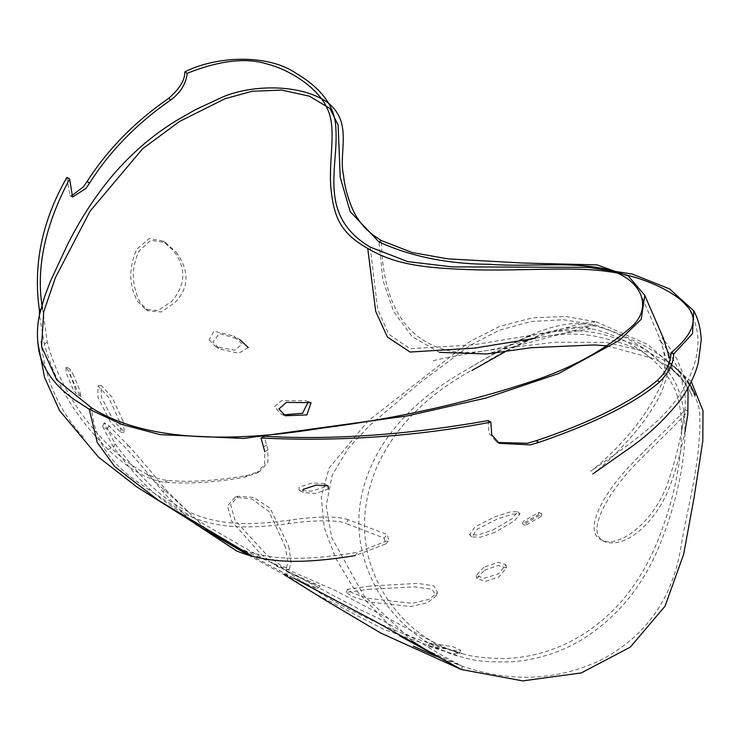 <?xml version="1.0" encoding="UTF-8"?>
<svg xmlns="http://www.w3.org/2000/svg" width="740" height="740" viewBox="0 0 740 740"><rect width="100%" height="100%" fill="white"/><g stroke="black" fill="none" stroke-linecap="round" stroke-linejoin="round"><path stroke-width="0.56" stroke-dasharray="3.7 2.78" d="M370.157 247.077L377.696 309.144L388.694 334.156L410.006 348.716L473.804 344.785L591.057 325.443C558.163 316.424 512.727 341.899 467.116 369.445C419.284 396.279 387.002 429.191 370.278 468.17C352.999 509.138 355.265 549.709 377.076 589.882C389 610.63 404.66 627.446 424.048 640.322C439.828 649.711 452.603 655.316 462.352 657.148C474.007 661.07 490.953 662.596 513.181 661.717C537.055 659.645 559.107 652.782 579.337 641.118C618.15 617.928 646.038 583.009 663.022 536.361C679.903 492.664 692.788 431.42 679.468 392.514C673.289 374.976 661.153 360.103 643.051 347.883C621.915 334.674 604.58 327.191 591.057 325.443M435.592 647.001L450.262 649.692L459.004 653.549L451.733 653.54L428.127 646.14L435.592 647.001M384.125 538.128L385.892 543.891L355.015 555.648L357.827 552.188L388.87 540.219L387.168 534.521L348.179 519.711L346.394 523.559L384.125 538.128L387.168 534.521M190.587 520.757L162.967 491.897C149.295 474.729 136.9 460.132 125.781 448.116L107.198 429.274L102.583 426.342L113.534 447.265C146.353 490.648 163.633 502.738 187.229 515.096C208.44 524.623 234.312 531.043 288.295 523.707C310.966 520.091 340.15 519.758 346.394 523.559M42.476 308.303L47.295 342.25C57.831 381.387 79.097 416.592 111.074 447.857C122.683 459.151 134.449 467.791 146.381 473.766L146.557 473.85C154.715 477.763 161.792 479.964 167.786 480.464C189.967 482.471 216.626 480.769 247.743 475.348L259.953 471.26L267.908 462.324L267.954 449.837L264.781 451.668L264.587 464.332L256.623 473.184L244.441 477.254C214.147 482.554 187.599 484.191 164.817 482.175C158.822 481.666 151.756 479.455 143.634 475.543C131.646 469.549 119.834 460.872 108.188 449.513C76.155 418.072 54.871 382.885 44.335 343.961L39.507 315.471M484.432 570.299L498.168 565.443L506.456 567.941L498.88 576.941L485.255 581.363L476.736 578.467L484.432 570.299M495.069 532.245L480.279 537.24L471.898 536.879L477.337 529.155L497.373 518.981L512.57 514.124L520.063 513.902L514.309 521.043L495.069 532.245M368.428 589.327L414.714 586.838L432.225 589.317L436.147 595.866L427.563 602.739L410.885 606.523L369.01 602.046L351.889 596.338L346.209 592.416L368.428 589.327M328.338 489.122L315.277 493.432L303.067 492.47L303.086 489.399M687.858 411.098C688.45 411.967 682.391 455.045 669.154 487.965C656.815 520.155 626.512 549.885 604.293 541.476C584.794 533.142 607.29 492.849 637.464 462.149C669.959 430.44 686.757 413.42 687.858 411.098L684.75 409.322C686.359 410.793 658.998 435.407 628.593 467.162C598.669 499.417 584.396 532.634 601.407 539.83C617.576 549.598 654.798 522.44 668.451 480.991C681.808 441.725 684.463 412.448 684.75 409.322M604.293 541.476L601.407 539.83M541.005 516.548L525.372 525.456L526.353 522.949L541.967 514.023L541.005 516.548M488.132 420.579L489.02 433.316L496.318 441.715L497.779 442.483M267.954 449.837L264.097 436.258M66.905 177.387L69.875 195.517L71.327 195.998M119.612 421.365L108.604 397.334L97.893 385.901L97.921 397.306L110.371 421.809L120.907 432.576L119.612 421.365M285.548 547.267L268.999 511.58L251.822 498.945L235.015 497.215L227.513 506.012L231.731 521.228L260.943 554.205L277.093 566.581L285.788 570.207L287.749 562.964L285.548 547.267M137.686 301.393L145.438 309.255L157.879 310.624L171.856 301.291C185.944 284.475 186.434 267.538 173.327 250.481L162.754 241L149.36 238.53L136.733 249.186C128.547 268.269 128.862 285.677 137.686 301.393M308.238 401.848L305.99 400.803L281.533 400.581L274.512 406.63L281.126 414.178L283.374 414.872M294.002 578.347L317.164 588.504L310.106 586.265C295.88 580.077 275.622 568.792 292.087 577.468L293.688 578.208M294.927 575.045C278.925 566.711 297.462 577.145 312.974 583.823L320.115 585.997L288.822 571.992L286.038 574.36L292.087 577.468M68.617 371.323L65.712 366.578L66.387 373.33L72.797 388.611L76.201 393.652L74.703 386.511L68.617 371.323M209.161 339.817L215.673 346.662L234.839 350.242L242.193 344.026L233.683 336.034L213.943 331.187L209.161 339.817M348.179 519.711C337.227 516.021 317.83 516.15 289.969 520.091C239.862 527.074 214.174 523.06 188.515 511.867C165.409 500.323 145.327 484.608 115.116 443.871L104.248 422.79L108.863 425.722L128.085 445.276L125.781 448.116M237.475 547.757L238.706 548.266C251.498 553.529 265.919 556.721 281.977 557.812C302.346 559.264 327.635 557.387 357.827 552.188M128.085 445.276C139.138 457.255 151.506 471.889 165.177 489.177L205.924 529.063M453.065 650.349L460.641 650.275L453.195 646.705L429.663 643.051L462.768 653.725C454.323 652.097 443.223 647.463 429.468 639.832C411.967 629.204 397.112 614.339 384.911 595.238C360.935 555.823 358.058 513.541 376.253 468.401C394.392 426.841 428.303 393.005 477.975 366.864C503.117 351.463 526.334 339.854 547.628 332.057C568.246 326.867 582.593 325.776 590.649 328.773C600.593 330.216 612.97 334.785 627.779 342.472C648.481 353.877 662.985 367.308 671.291 382.774C688.94 409.942 682.373 472.916 663.244 526.075C644.374 581.048 613.099 619.732 569.412 642.116C548.22 652.486 526.741 657.943 504.985 658.498C486.226 658.443 472.157 656.852 462.768 653.725M483.969 567.201L476.273 575.387L483.969 578.347L498.409 573.842L505.984 564.814L498.316 562.243L483.969 567.201M492.738 530.053L512.126 518.721L517.695 511.682L510.045 511.951L495.014 516.779L475.099 526.852L469.53 534.659L477.837 535.057L492.738 530.053M369.723 586.099L347.467 589.29L352.508 592.962L367.641 598.235L412.171 603.331L429.302 599.261L437.543 592.426L433.862 585.886L417.573 583.37L369.723 586.099M299.117 487.105L299.043 490.148L311.355 491.166L324.592 486.957L324.471 483.803L312.354 482.943L299.117 487.105M538.128 514.883L539.053 512.339L523.393 521.238L522.44 523.772L538.128 514.883M506.752 350.843L532.541 338.568L526.436 340.881L535.335 338.263L590.649 328.773M238.706 548.266L335.146 590.39L436.202 643.661M146.381 473.766L188.515 511.867M108.863 425.722L107.198 429.274M122.97 420.838L124.357 432.021L113.386 420.653L101.251 396.779L101.158 385.383L112.184 397.334L122.97 420.838M288.739 546.296L291.051 562.465L289.331 569.125L281.311 565.776L266.557 554.741L234.969 520.238L230.658 504.708L238.123 496.253L253.737 497.447L269.989 508.084L288.739 546.296M176.166 252.127C189.773 271.118 189.246 288.036 174.585 302.873L161.172 311.966L148.12 310.8L140.369 302.938C131.415 285.039 131.054 267.612 139.296 250.666L150.831 240.306L165.371 242.507L176.166 252.127M72.871 373.783L79.328 389.203L81.067 396.455L77.552 391.349L70.781 375.948L69.893 368.992L72.871 373.783M248.27 347.541L238.724 353.276L219.651 348.956L212.926 341.991L219.336 333.583L239.677 339.493L233.683 336.034M399.563 635.827L353.202 587.421L335.793 558.441L324.305 527.833L321.271 496.827L329.143 467.957L368.215 420.82L469.715 341.649L499.963 326.285L532.911 317.775L565.601 316.452L596.311 321.835C557.091 323.87 491.758 361.934 447.099 350.242C400.599 338.559 382.293 295.732 381.396 240.583M293.817 578.255L252.516 556.277M691.271 381.664L647.62 344.433L596.311 321.835L595.099 324.943L486.522 353.988M412.282 641.108L363.618 595.274L331.705 537.573L326.201 505.91L332.195 475.173L348.262 448.283L369.982 425.204L419.016 383.505L470.418 345.173L499.454 330.188L531.07 321.502L563.556 319.717L595.099 324.943C637.214 339.882 688.588 360.907 699.624 410.811C702.038 459.346 687.858 503.561 680.375 550.375C671.356 600.149 645.04 636.622 601.435 659.775C557.757 680.643 511.488 682.835 462.63 666.37L426.203 649.97M461.399 669.534L462.63 666.37C426.823 648.434 395.428 624.958 360.898 610.093L265.808 559.662C233.868 541.902 201.123 522.699 167.582 502.053C135.781 480.186 95.978 461.862 91.621 407.879M439.468 352.342L412.041 336.589L393.523 311.3L382.941 280.368L379 241.971M266.825 444.962L263.699 446.766M247.743 475.348L244.441 477.254M167.786 480.464L164.817 482.175M115.116 443.871L113.534 447.265M289.969 520.091L288.295 523.707M165.177 489.177L162.967 491.897M111.074 447.857L108.188 449.513M47.295 342.25L44.335 343.961M592.749 473.961C598.752 470.483 633.015 438.885 648.564 414.206C660.117 398.296 666.712 382.201 668.359 365.949C670.135 352.027 662.004 336.413 661.912 337.847L667.008 343.841L676.573 358.391L684.546 377.215L687.497 388.898M685 432.068L685.064 427.285M470.104 367.651C475.145 364.062 524.253 336.867 531.32 335.405L525.298 337.69L534.53 334.97C539.146 333.342 549.117 331.946 564.444 330.762C579.254 330.355 592.315 331.613 603.609 334.545L630.832 342.897C642.338 347.707 648.37 350.797 648.906 352.175L655.399 358.253M499.139 443.343L496.318 441.715M259.953 471.26L256.623 473.184M279.137 570.235L313.603 592.99L383.727 629.342L459.346 656.334M385.892 543.891L388.87 540.219M460.641 650.275L459.004 653.549M476.273 575.387L476.736 578.467M505.984 564.814L506.456 567.941M517.695 511.682L520.063 513.902M469.53 534.659L471.898 536.879M347.467 589.29L346.209 592.416M437.543 592.426L436.147 595.866M299.043 490.148L303.067 492.47M324.471 483.803L328.171 485.94M539.053 512.339L541.967 514.023M522.44 523.772L525.372 525.456M681.679 427.452L681.623 431.818L684.861 410.534C685.508 402.477 685.425 396.409 684.611 392.329L680.846 376.827C678.09 363.803 660.487 339.753 659.229 339.919C662.032 339.965 670.662 370.019 658.748 389.647C649.655 408.101 637.751 425.195 623.034 440.911C610.898 454.98 592.426 470.335 590.742 471.232C591.954 469.789 620.028 452.371 647.657 429.422C661.551 418.054 673.086 405.279 682.262 391.108C705.35 350.76 698.394 327.746 690.291 311.392M535.335 338.263L553.677 334.998C568.061 333.398 581.908 333.814 595.201 336.238C612.683 339.984 626.937 344.433 637.954 349.567L643.337 352.425L651.57 359.048M429.663 643.051L428.127 646.14M102.592 426.342L104.248 422.79M69.875 195.517L72.557 197.062M124.357 432.021L120.907 432.576M101.158 385.383L97.893 385.901M289.331 569.125L285.788 570.207M238.123 496.253L235.015 497.215M165.371 242.507L162.754 241M148.12 310.8L145.438 309.255M285.363 415.76L281.126 414.178M311.041 402.68L305.99 400.803M320.115 585.997L317.164 588.504M81.067 396.455L76.201 393.652M69.893 368.992L65.712 366.578M215.673 346.662L219.651 348.956M280.978 567.395C281.394 567.395 311.651 589.262 340.816 604.941C379.074 625.115 418.674 641.09 459.596 652.874M248.39 555.111L283.947 574.554M433.279 360.759C431.568 360.769 456.45 355.44 487.799 350.353L554.362 342.25L606.106 342.38L647.278 352L668.525 362.471L673.224 370.167L670.135 359.529M695.285 395.021C693.315 389.712 689.412 383.514 683.584 376.429L670.329 362.878L681.346 373.469L672.373 365.116L679.829 371.267C685.185 377.206 688.283 381.202 689.107 383.246L689.921 384.393M40.959 341.075C44.826 379.657 59.69 412.467 85.544 439.505M435.786 656.241L461.751 666.074M606.828 345.858L654.789 358.974L667.776 366.18L666.093 364.829L670.042 371.323L659.812 338.374L641.256 295.649M677.248 373.478C682.465 379.232 685.462 383.079 686.23 385.031L683.927 381.729C687.479 386.474 690.216 391.303 692.122 396.214C690.059 390.711 685.851 384.254 679.487 376.864L668.081 365.403L678.867 375.781L670.385 367.854L677.248 373.478"/><path stroke-width="1.11" d="M71.327 195.998L83.398 186.906L87.07 181.541C107.818 149.314 134.985 121.61 168.572 98.429C179.755 88.661 185.148 79.818 184.769 71.891C216.052 56.027 267.399 53.659 295.935 73.195C322.113 88.624 335.424 107.152 335.868 128.779C338.568 168.128 317.303 215.534 370.157 247.077L407.712 261.599L452.159 266.881L588.513 267.371L632.302 274.041L669.58 288.924L693.787 310.846L692.483 333.721L673.585 354.108C673.752 362.942 669.099 372.22 659.636 381.942C635.975 402.597 595.728 422.753 538.887 442.4L530.229 444.879L499.139 443.343L491.702 434.667L490.861 422.151L488.132 420.579C406.954 434.935 332.269 440.161 264.097 436.258L261.026 438.034L264.781 451.668M355.015 555.648C323.121 560.8 297.545 562.456 278.277 560.624C263.246 559.375 249.436 556.184 236.846 551.05L190.587 520.757M261.026 438.034C339.392 441.771 416.01 436.48 490.861 422.151M303.086 489.399L316.165 485.126L328.171 485.94L328.338 489.122M497.779 442.483L527.407 443.251L536.084 440.781C590.825 422.392 631.202 402.31 657.212 380.545C665.584 372.932 670.227 363.654 671.152 352.703C693.805 333.731 698.93 318.098 686.535 305.796C675.38 291.662 640.535 275.354 607.124 271.45C574.36 266.437 522.116 271.016 475.385 269.813C421.624 268.222 394.263 264.078 367.762 248.455C341.279 233.34 333.971 218.402 330.919 188.312C328.31 159.729 337.32 127.299 326.932 107.984C319.264 89.522 291.579 70.346 268.121 64.325C246.901 57.285 219.928 60.273 187.192 73.297C186.082 83.675 180.671 92.509 170.977 99.817C137.039 123.312 109.918 151.043 89.623 183.021L85.979 188.395L72.557 197.062L69.634 178.96C44.761 225.829 35.705 268.944 42.476 308.303L39.396 310.079C32.93 264.837 42.097 220.603 66.905 177.387L69.634 178.96M39.507 315.471L39.396 310.079M283.374 414.872L302.568 413.281L308.238 401.848M205.924 529.063L237.475 547.757M184.769 71.891L187.192 73.297M673.585 354.108L671.152 352.703M367.762 248.455L375.707 311.383L387.381 337.014L410.062 352.055L474.442 348.105L535.335 338.263M306.887 414.89L285.363 415.76L278.915 408.961L286.417 402.394L311.041 402.68L306.887 414.89M239.677 339.493L248.27 347.541M252.516 556.277L158.591 500.453L114.7 466.561L97.255 442.474L89.235 409.266L73.084 398.749C64.935 392.552 58.95 387.122 55.121 382.46C46.657 372.683 41.246 362.054 38.869 350.584C36.575 336.534 37.037 323.676 40.256 312.021L44.705 296.416L50.533 280.95L67.96 243.627C74.139 231.592 80.503 220.465 87.043 210.243C93.138 200.512 103.896 185.722 110.63 177.85C118.529 168.1 128.436 157.888 140.35 147.186C151.163 137.659 163.004 128.889 175.88 120.879L195.332 109.742L219.003 98.707C248.289 84.277 301.254 82.908 328.477 103.147C353.137 123.515 338.236 152.44 343.526 175.287C344.618 186.591 347.763 198.154 352.943 209.966C356.245 217.125 360.805 223.628 366.605 229.465L373.386 235.292L381.396 240.583L379 241.971L350.187 211.64L340.206 177.304L338.134 125.014L329.938 108.484L309.45 96.191L281.644 90.086L252.09 91.279L225.117 98.698L179.718 121.36L142.672 148.712L90.095 211.122L55.389 277.694L43.725 311.808L41.551 346.468L56.675 379.842L91.621 407.879C149.878 444.786 244.422 440.726 320.512 428.312C398.259 418.461 471.315 401.94 539.673 378.732C576.349 365.43 606.596 348.429 630.424 327.746C652.615 309.339 644.05 280.525 608.817 269.85C571.539 260.683 529.405 267.39 489.963 264.319C448.19 264.069 411.2 256.623 379 241.971M399.563 635.827L461.399 669.534L374.81 621.165L293.817 578.255M461.399 669.534L522.801 680.893L581.261 672.928L630.267 647.158L665.01 606.254L683.677 554.214L694.046 497.798L702.806 440.975L703 410.737L691.271 381.664M91.621 407.879L89.235 409.266L122.008 424.501L160.21 434.648L243.747 438.45L407.5 415.871L485.921 398.046L558.654 373.552L619.676 340.132L641.229 319.292L644.762 295.343L628.399 276.075L597.032 264.901L522.422 263.005L448.024 258.871L412.3 252.562L381.396 240.583M426.203 649.97L412.282 641.108M486.522 353.988L439.468 352.342M657.212 380.545L659.636 381.942M536.084 440.781L538.887 442.4M87.07 181.541L89.623 183.021M170.977 99.817L168.572 98.429M693.787 310.846C698.116 318.644 700.604 328.273 701.252 339.716L698.255 362.952C695.202 374.829 689.319 387.085 680.596 399.72C664.696 419.811 646.399 436.85 625.707 450.845L592.749 473.961M687.497 388.898L688.071 392.653L687.821 414.15L685 432.068M471.963 370.481L506.752 350.843M37.611 341.658L44.557 377.465L59.653 410.719L98.466 457.107L136.993 487.059L208.107 531.635L248.39 555.111M283.947 574.554L326.22 600.732L380.961 633.144L461.233 669.478M644.762 295.343L663.271 337.93L670.135 359.529M689.921 384.393L695.285 395.021M413.318 646.159L435.786 656.241M486.328 354.025L531.089 347.707L594.359 344.933L606.828 345.858"/></g></svg>
